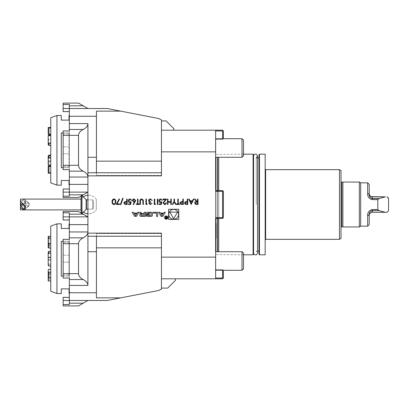 <?xml version="1.0" encoding="UTF-8"?>
<svg xmlns="http://www.w3.org/2000/svg" width="409" height="409" viewBox="0 0 409 409"><rect width="100%" height="100%" fill="white"/><g stroke="black" fill="none" stroke-linecap="round" stroke-linejoin="round"><path stroke-width="0.31" stroke-dasharray="2.04 1.53" d="M81.023 208.713L81.023 199.081L81.023 208.713M96.304 208.493L96.304 199.367L96.304 208.493M20.45 207.91L20.45 201.09L24.663 199.081L24.847 203.079L20.45 207.91L20.45 209.919L20.45 201.09L24.663 199.081L24.847 203.079L20.45 207.91L20.45 199.081M25.348 200.691A3.098 1.375 -52.1 0 1 23.722 203.84A3.098 1.375 -52.1 0 1 21.258 204.837A3.098 1.375 -52.1 0 1 22.071 201.55A3.098 1.375 -52.1 0 1 25.061 199.95A3.098 1.375 -52.1 0 1 25.348 200.691A3.098 1.375 -52.1 0 1 23.722 203.84A3.098 1.375 -52.1 0 1 21.258 204.837A3.098 1.375 -52.1 0 1 22.071 201.55A3.098 1.375 -52.1 0 1 25.061 199.95A3.098 1.375 -52.1 0 1 25.348 200.691M29.182 203.672A3.098 1.375 -52.1 0 1 28.957 204.694A3.098 1.375 -52.1 0 1 26.82 207.445A3.098 1.375 -52.1 0 1 25.092 207.818A3.098 1.375 -52.1 0 1 25.905 204.526A3.098 1.375 -52.1 0 1 28.891 202.925A3.098 1.375 -52.1 0 1 29.182 203.672A3.098 1.375 -52.1 0 1 28.957 204.694A3.098 1.375 -52.1 0 1 26.82 207.445A3.098 1.375 -52.1 0 1 25.092 207.818A3.098 1.375 -52.1 0 1 25.905 204.526A3.098 1.375 -52.1 0 1 28.891 202.925A3.098 1.375 -52.1 0 1 29.182 203.672M25.092 204.398L25.092 202.312L25.869 202.552L25.092 204.398L25.092 202.312L25.092 204.398L25.869 202.552L25.092 202.813L25.092 201.494L25.869 202.552L25.092 202.312L25.092 204.398M25.092 206.187L25.092 207.506L25.869 206.448L25.092 206.187L25.092 207.506L25.092 206.187L25.869 206.448L25.092 204.602L25.092 206.688L25.869 206.448L25.092 207.506L25.092 206.187M81.156 210.114L81.156 195.543L81.156 210.114M81.953 210.114L81.953 195.543L81.953 210.114M92.685 207.409L92.685 199.858L92.685 207.409M93.543 206.872L93.543 200.712L93.543 206.872M81.964 195.553L81.156 195.543L81.156 213.457L81.953 213.457L81.953 195.543L81.156 196.018M92.685 201.591L92.685 209.142L92.685 201.591M93.543 202.128L93.543 208.288L93.543 202.128M96.304 200.507L96.304 209.633L96.304 200.507M29.182 205.328A3.098 1.375 -127.9 0 0 28.957 204.306A3.098 1.375 -127.9 0 0 26.82 201.555A3.098 1.375 -127.9 0 0 25.092 201.182A3.098 1.375 -127.9 0 0 25.905 204.474A3.098 1.375 -127.9 0 0 28.891 206.075A3.098 1.375 -127.9 0 0 29.182 205.328M25.092 206.688L25.092 204.602M25.092 201.494L25.092 202.813M120.747 111.141L158.38 118.457L161.448 119.888L161.448 175.471L161.448 172.767L96.427 172.767L96.427 175.471L96.427 111.141L96.427 161.156L96.427 111.141L120.747 111.141L107.265 108.518L69.336 108.518L69.336 130.967L63.144 130.967L63.144 169.669L63.144 146.851L63.144 153.784L69.336 153.784L63.144 153.784L63.144 169.669L69.336 169.669L69.336 192.118L87.915 192.118L87.915 157.286L87.915 172.767L161.448 172.767L87.915 172.767L87.915 175.86L161.448 175.86L161.448 151.867L215.63 151.867L215.63 130.195L215.63 130.967L222.598 130.967L222.598 138.707L222.982 139.096L222.598 138.707L215.63 138.707L222.598 138.707M69.336 146.851L63.144 146.851L69.336 146.851L69.336 153.784L69.336 134.065L69.336 146.851M87.915 108.518L78.528 103.099L63.144 103.099L63.144 111.616L69.336 111.616L63.144 111.616L69.336 111.616L69.336 104.459L69.336 111.616M63.144 262.149L63.144 255.216L63.144 262.149L69.336 262.149L63.144 262.149L63.144 274.935L63.144 262.149M69.336 255.216L63.144 255.216L69.336 255.216L69.336 262.149L69.336 242.43L69.336 255.216M63.144 212.823L69.336 212.823L69.336 216.882L87.915 216.882L78.528 211.468L63.144 211.468L63.144 219.981L69.336 219.981L63.144 219.981L69.336 219.981L69.336 212.823L69.336 219.981M63.144 216.882L87.915 216.882L87.915 231.949L87.915 216.882L69.336 216.882L69.336 242.43L69.336 239.331L63.144 239.331L63.144 278.033L69.336 278.033L69.336 262.149L69.336 304.541L69.336 300.482L69.336 304.541L63.144 304.541L63.144 305.901M69.336 297.384L63.144 297.384L69.336 297.384L63.144 297.384L63.144 300.482L69.336 300.482L69.336 297.384L69.336 300.482L107.265 300.482L120.747 297.859L96.427 297.859L96.427 233.529L96.427 236.233L161.448 236.233L161.448 233.14L161.448 236.233L161.448 233.529L161.448 236.233L87.915 236.233L96.427 236.233L87.915 236.233L87.915 251.714L87.915 231.949L69.336 231.949M69.336 223.851L69.336 293.514L69.336 223.851M69.336 285.416L87.915 285.416L87.915 251.714L96.427 251.714L96.427 297.859L96.427 247.844L161.448 247.844L161.448 233.529L161.448 278.805L161.448 247.844M78.528 305.901L87.915 300.482M81.156 212.982L81.964 213.447L86.13 209.28L86.13 199.72L86.13 209.28L86.13 199.72L83.278 196.867A9.289 9.289 0 0 0 81.156 198.897A9.289 9.289 0 0 1 83.278 196.867A9.289 9.289 0 0 0 81.156 198.897M87.915 285.416C87.828 283.064 86.263 281.101 83.221 279.536C80.179 277.967 78.615 276.009 78.528 273.652L78.528 243.713C78.615 241.356 80.179 239.398 83.221 237.828C86.263 236.264 87.828 234.301 87.915 231.949L87.915 251.714M63.144 239.331L69.336 239.331L63.144 239.331M69.336 278.033L63.144 278.033L63.144 274.935L63.144 278.033L69.336 278.033M63.144 300.482L63.144 304.541M222.598 278.033L222.982 278.422L223.37 278.033L223.37 270.293L222.982 269.904L222.598 270.293L222.598 278.033L215.63 278.033L215.63 278.805L222.598 278.805L222.982 278.422M222.598 270.293L215.63 270.293L215.63 269.521L215.63 270.293L222.598 270.293L222.982 269.904L223.37 270.293M87.915 236.233L87.915 233.14L161.448 233.14L161.448 288.094L161.448 278.805L215.63 278.805L215.63 270.293L215.63 278.033M222.598 269.521L215.63 269.521L222.598 269.521L222.982 269.904L222.598 269.521M223.37 138.707L222.982 139.096L223.37 138.707L223.37 130.967L222.982 130.578L222.598 130.967M215.63 130.967L215.63 139.479L215.63 130.195L161.448 130.195L161.448 120.906L161.448 151.867M222.982 130.578L222.598 130.195L215.63 130.195M222.598 139.479L215.63 139.479L222.598 139.479L222.982 139.096L222.598 139.479M215.63 151.867L215.63 191.34L215.63 190.568L222.598 190.568L222.982 190.952L222.598 190.568L215.63 190.568L222.598 190.568L223.37 191.34L222.982 190.952L222.598 191.34L222.982 190.952L223.37 191.34L223.37 217.66L222.982 218.048L223.37 217.66L223.37 191.34L223.37 217.66L222.598 218.432L222.982 218.048L222.598 217.66L215.63 217.66L222.598 217.66L222.982 218.048L222.598 218.432L215.63 218.432L222.598 218.432L215.63 218.432L215.63 190.568L215.63 191.34L222.598 191.34L215.63 191.34L215.63 190.568L215.63 217.66L215.63 191.34L222.598 191.34L222.598 217.66L222.598 191.34L222.982 190.952M222.982 218.048L222.598 217.66L215.63 217.66L215.63 257.133L161.448 257.133M222.598 191.34L222.598 217.66M96.427 251.714L96.427 236.233L161.448 236.233M96.427 172.767L87.915 172.767M161.448 172.767L161.448 130.195L173.83 130.195L161.448 130.195M96.427 236.233L96.427 247.844M161.448 278.805L175.441 278.805L161.448 278.805L161.448 289.112L158.38 290.543L120.747 297.859M87.915 209.142L87.915 199.858L87.915 209.142L92.685 209.142L86.457 209.142L86.457 199.858L86.457 209.142L86.457 199.858L86.13 199.72M81.023 209.919A9.289 9.289 0 0 0 87.915 213.764L87.915 195.236L87.915 213.764A9.289 9.289 0 0 0 96.304 209.633A9.289 9.289 0 0 1 81.023 209.919L81.023 199.081M69.336 177.051L87.915 177.051L87.915 192.118L69.336 192.118L69.336 196.177L69.336 192.118L69.336 196.177L63.144 196.177L63.144 197.532L78.528 197.532L87.915 192.118L69.336 192.118L69.336 189.019L63.144 189.019L69.336 189.019L69.336 192.118L63.144 192.118L63.144 196.177M69.336 171.172L83.221 171.172C86.263 172.736 87.828 174.699 87.915 177.051L87.915 123.584L69.336 123.584M87.915 233.14L87.915 175.86M83.221 171.172C80.179 169.602 78.615 167.644 78.528 165.287L78.528 135.348C78.615 132.991 80.179 131.033 83.221 129.464C86.263 127.899 87.828 125.936 87.915 123.584M63.144 130.967L69.336 130.967L69.336 134.065L69.336 130.967L63.144 130.967L63.144 146.851L63.144 130.967M63.144 169.669L69.336 169.669L69.336 153.784L69.336 169.669L63.144 169.669M69.336 189.019L63.144 189.019L63.144 192.118M63.144 104.459L69.336 104.459L69.336 108.518L63.144 108.518M242.005 153.273L242.005 138.707L242.005 153.273M215.63 153.273L215.63 138.707L215.63 153.273M243.493 152.424L243.493 140.2L243.493 152.424M242.005 157.286L243.493 155.793L243.493 140.2L242.005 138.707L242.005 157.286L215.63 157.286L215.63 138.707L215.63 157.286M242.005 267.256L242.005 251.714L242.005 267.256M215.63 267.256L215.63 251.714L215.63 267.256M243.493 266.254L243.493 253.207L243.493 266.254M242.005 270.293L243.493 268.8L243.493 253.207L242.005 251.714L242.005 270.293L215.63 270.293L215.63 251.714L215.63 270.293M215.63 178.181L215.63 186.453L215.63 178.181M215.63 230.819L215.63 239.193L215.63 230.819M215.63 278.805L215.63 257.133M215.63 222.445L215.63 239.193M242.005 251.714L215.63 251.714L215.63 254.587L215.63 190.568M173.83 130.195L173.83 128.646L166.09 120.906L161.448 120.906M161.448 288.094L167.7 288.094L175.441 280.354L175.441 278.805M253.56 204.5L253.56 253.524L253.56 204.5M256.285 204.5L256.285 157.905L256.285 204.5M218.728 157.286L218.728 251.714M218.728 218.432L218.728 190.568M341.024 238.437L341.024 170.563M339.475 169.669L339.475 239.331M253.56 254.347L253.56 154.653M253.094 154.188L253.094 254.812M265.635 239.331L265.635 169.669M265.17 154.188L265.17 254.812M259.439 254.812L259.439 154.188M258.974 154.653L258.974 254.347M258.974 204.5L258.974 251.095L258.974 204.5M61.289 223.851L61.289 228.493L69.029 228.493L69.029 223.851M61.289 276.06L61.289 241.305L61.289 276.06L69.029 276.06L69.029 241.305L61.289 241.305L61.289 276.06M63.144 241.305L69.029 241.305L69.029 276.06L69.029 241.305L69.029 276.06L63.144 276.06M69.029 293.514L69.029 288.872L61.289 288.872L61.289 293.514M56.953 293.514L56.953 223.851M50.762 226.105L50.762 291.259M48.206 165.067L48.206 156.381M48.206 160.757L48.983 161.34L50.762 161.34L50.762 165.65L50.762 155.655L50.762 161.34M50.762 160.941L48.983 160.941L48.206 160.343L48.206 164.49L48.983 165.088L50.762 165.088L50.762 155.149L50.762 165.088M48.206 164.49L48.206 155.885M48.206 158.738L48.206 160.343M50.762 157.307L48.983 157.307L48.206 158.038M50.762 127.853L50.762 134.351L48.206 134.224L48.206 127.726L50.762 127.853L50.762 127.485L50.762 134.459L50.762 134.065L48.206 134.224M50.762 139.694L50.762 145.481L50.762 135.548L50.762 139.694L48.983 139.694L48.206 140.292L48.206 136.146L48.206 144.249L48.206 141.897L48.983 142.623L50.762 142.623L50.762 134.985L50.762 139.295L48.983 139.295L48.206 139.878M48.206 144.75L48.206 140.292M50.762 142.623L50.762 144.975L48.983 144.975L48.206 144.249M48.206 141.897L48.206 135.568M50.762 166.57L50.762 173.15L50.762 166.284L50.762 166.57L48.206 166.412M50.762 172.639L48.206 172.787M50.762 134.351L50.762 134.065M50.762 144.975L50.762 139.295M50.762 117.741L50.762 182.895M69.029 185.149L69.029 180.507L61.289 180.507L61.289 185.149M63.144 132.94L69.029 132.94L61.289 132.94L61.289 167.695L61.289 132.94L61.289 167.695L69.029 167.695L63.144 167.695M69.029 132.94L69.029 167.695L69.029 132.94M61.289 115.486L61.289 120.128L69.029 120.128L69.029 115.486M56.953 185.149L56.953 115.486M69.336 115.486L69.336 185.149L69.336 115.486M50.762 239.659L50.762 236.274L50.762 242.706L48.206 242.864L48.206 239.239L48.983 239.659L50.762 239.659L50.762 242.706M48.206 239.239L48.206 236.438M50.762 260.104L50.762 251.279L50.762 259.838L48.983 259.838L48.206 259.066L48.983 260.104L50.762 260.114L50.762 259.838M48.206 259.066L48.206 252.016M50.762 273.687L50.762 269.255L50.762 273.304L48.206 272.946L48.206 278.774L50.762 279.127L50.762 273.687L48.983 273.687L48.206 274.265L48.206 269.828M48.206 278.774L48.206 274.265M50.762 274.664L50.762 281.09L50.762 274.664L48.206 274.5L48.206 272.563M50.762 264.091L50.762 257.251L50.762 266.085L50.762 264.091L48.983 264.091L48.206 263.355L48.206 258.038M50.762 244.061L50.762 238.237L50.762 248.115L50.762 244.061L48.206 244.418L48.206 247.537M50.762 245.221L48.983 245.221L48.206 244.802M50.762 257.527L48.983 257.527L48.206 258.299M48.206 280.927L48.206 274.5M48.206 265.349L48.206 263.355M50.762 273.304L50.762 279.127M369.199 194.173L369.199 184.377M369.199 224.623L369.199 214.827C368.944 212.736 369.976 211.284 372.297 210.466L378.969 210.466L385.385 212.174L372.297 212.174C370.426 212.373 369.393 213.406 369.199 215.272L369.199 214.97M369.199 215.405L369.199 216.484M378.969 210.466L377.824 209.362L372.297 209.362C369.005 210.287 367.456 212.373 367.65 215.62L369.199 214.827L369.199 216.351M385.385 196.693L378.969 198.365L372.297 198.365C369.981 197.557 368.949 196.115 369.199 194.03L367.65 193.227C367.451 196.448 369 198.529 372.297 199.464L377.824 199.464L377.824 209.362M369.199 193.595L369.199 192.516M369.199 193.728L369.199 192.649M388.55 210.753L387.001 212.302M388.55 198.247L388.55 210.635M385.385 212.174L387.001 212.179M367.65 215.62L367.65 226.172M377.824 199.464L378.969 198.365M367.65 182.828L367.65 193.227M360.687 182.828L360.687 226.172M359.342 182.051L359.342 226.949M342.88 182.051L342.88 226.949M341.024 227.256L341.024 181.744L341.024 227.256M178.764 209.255L168.6 209.255L168.6 219.418L178.764 219.418L178.764 209.255M168.753 214.336A4.928 4.928 0 0 0 176.146 218.6A4.928 4.928 0 0 0 176.146 210.068A4.928 4.928 0 0 0 168.753 214.336M173.682 218.779L177.532 212.113L169.832 212.113L173.682 218.779M135.543 215.768L134.321 213.759L136.764 213.759L135.543 215.768M132.153 212.266L134.668 216.402L136.417 216.402L138.932 212.266L137.669 212.266L137.158 213.104L133.927 213.104L133.416 212.266L132.153 212.266M139.842 215.477A0.808 0.808 0 0 0 140.471 216.264A5.731 5.731 0 0 0 141.729 216.402L145.543 216.402L145.543 212.266L144.346 212.266L144.346 213.406L141.55 213.406A0.516 0.516 0 0 1 141.033 212.895L141.033 212.266L139.842 212.266L139.842 212.895A0.808 0.808 0 0 0 140.471 213.682A5.731 5.731 0 0 0 141.238 213.805L141.238 213.907A5.731 5.731 0 0 0 140.471 214.025A0.808 0.808 0 0 0 139.842 214.812L139.842 215.477M141.55 214.178A0.516 0.516 0 0 0 141.033 214.694L141.033 215.057A0.516 0.516 0 0 0 141.55 215.569L144.346 215.569L144.346 214.178L141.55 214.178M146.33 215.477A0.808 0.808 0 0 0 146.959 216.264A5.731 5.731 0 0 0 148.216 216.402L150.502 216.402A5.731 5.731 0 0 0 151.759 216.264A0.808 0.808 0 0 0 152.388 215.477L152.388 213.191A0.808 0.808 0 0 0 151.759 212.404A5.731 5.731 0 0 0 150.502 212.266L148.216 212.266A5.731 5.731 0 0 0 146.959 212.404A0.808 0.808 0 0 0 146.33 213.191L146.33 214.541L149.387 214.541L149.387 213.948L147.521 213.948L147.521 213.616A0.516 0.516 0 0 1 148.038 213.099L150.681 213.099A0.516 0.516 0 0 1 151.197 213.616L151.197 215.057A0.516 0.516 0 0 1 150.681 215.569L148.038 215.569A0.516 0.516 0 0 1 147.547 215.211L146.33 215.211L146.33 215.477M153.176 213.099L156.483 213.099L156.483 216.402L157.675 216.402L157.675 212.266L153.176 212.266L153.176 213.099M164.919 217.578A1.314 1.314 0 0 0 166.892 218.718A1.314 1.314 0 0 0 166.892 216.438A1.314 1.314 0 0 0 164.919 217.578M164.607 217.578A1.626 1.626 0 0 0 167.046 218.984A1.626 1.626 0 0 0 167.046 216.167A1.626 1.626 0 0 0 164.607 217.578M166.013 217.547L165.548 218.094L166.136 218.641L166.867 218.641L166.867 216.658L166.662 217.532L165.42 216.658L166.013 217.547M166.662 218.411L166.12 218.411A0.322 0.322 0 0 1 165.803 218.089A0.322 0.322 0 0 1 166.12 217.767L166.662 217.767L166.662 218.411M160.359 213.104L159.847 212.266L158.585 212.266L161.1 216.402L162.848 216.402L165.364 212.266L164.106 212.266L163.595 213.104L160.359 213.104M161.974 215.768L160.752 213.759L163.196 213.759L161.974 215.768M113.958 198.907C115.323 199.27 115.926 200.221 115.767 201.755C115.926 203.293 115.323 204.244 113.958 204.607C112.572 204.249 111.948 203.299 112.086 201.755C111.948 200.211 112.572 199.265 113.958 198.907M112.572 201.755C112.449 202.951 112.904 203.718 113.937 204.05C114.985 203.723 115.43 202.956 115.282 201.755C115.43 200.558 114.985 199.791 113.937 199.464L112.777 200.395L112.572 201.755M119.586 203.912L119.586 204.464L116.253 204.464L119.101 198.907L119.52 199.142L117.076 203.912L119.586 203.912M120.865 204.607L120.353 204.607L122.618 198.283L123.129 198.283L120.865 204.607M127.158 199.05L127.158 204.464L124.863 204.382L123.825 203.012L124.903 201.637L126.672 201.55L126.672 199.05L127.158 199.05M124.31 203.012L125.681 203.912L126.672 203.912L126.672 202.102L125.727 202.092L124.31 203.012M130.635 204.464L128.411 204.464L128.411 203.912L130.251 203.912L130.543 202.486L129.909 202.593C128.83 202.496 128.262 201.903 128.201 200.819C128.288 199.633 128.917 198.999 130.093 198.907L131.744 200.436L130.062 199.464L128.687 200.839L129.996 202.036L131.187 201.755L130.635 204.464M135.098 202.133L133.482 204.607L133.104 204.311L134.535 202.123L133.973 202.174L132.368 200.568C132.465 199.546 133.027 198.989 134.06 198.907L135.701 200.558L135.098 202.133M134.034 199.464L132.853 200.538L134.075 201.617L135.215 200.538L134.034 199.464M137.997 203.912L139.178 203.912L139.178 204.464L136.33 204.464L136.33 203.912L137.511 203.912L137.511 199.05L137.997 199.05L137.997 203.912M143.416 201.192L143.416 204.464L142.93 204.464L142.905 200.497L141.652 199.464L140.481 200.379L140.425 204.464L139.939 204.464L139.939 201.192C139.837 199.878 140.399 199.122 141.626 198.907L143.319 200.052L143.416 201.192M147.235 203.912L146.918 204.464L145.916 204.464L145.916 199.05L146.402 199.05L146.402 203.912L147.235 203.912M150.41 204.05L152.025 203.217L150.415 204.607L148.83 203.196L149.464 202.082L148.554 200.655C148.687 199.556 149.311 198.973 150.43 198.907L152.235 200.507L150.42 199.464L149.04 200.609L150.706 201.755L150.706 202.312L149.321 203.201L150.41 204.05M155.568 203.912L155.251 204.464L154.249 204.464L154.249 199.05L154.735 199.05L154.735 203.912L155.568 203.912M157.792 199.05L157.792 204.464L157.307 204.464L157.307 199.05L157.792 199.05M161.269 204.464L159.045 204.464L159.045 203.912L160.885 203.912L161.177 202.486L160.543 202.593C159.464 202.496 158.897 201.903 158.835 200.819C158.922 199.633 159.551 198.999 160.727 198.907L162.378 200.436L160.696 199.464L159.321 200.839L160.63 202.036L161.821 201.755L161.269 204.464M164.663 204.05L165.921 202.798L166.407 202.798C166.315 203.897 165.727 204.5 164.638 204.607L163.002 202.992L165.456 199.602L162.935 199.602L162.935 199.05L166.616 199.05L163.488 202.951L164.663 204.05M171.269 199.05L171.269 204.464L170.783 204.464L170.783 202.245L168.007 202.245L168.007 204.464L167.516 204.464L167.516 199.05L168.007 199.05L168.007 201.688L170.783 201.688L170.783 199.05L171.269 199.05M174.464 201.622L176.202 204.464L175.645 204.464L174.224 202.138L172.797 204.464L172.24 204.464L173.978 201.622L173.978 199.05L174.464 199.05L174.464 201.622M178.283 203.912L179.464 203.912L179.464 204.464L176.616 204.464L176.616 203.912L177.797 203.912L177.797 199.05L178.283 199.05L178.283 203.912M183.288 199.05L183.288 204.464L180.988 204.382L179.955 203.012L181.034 201.637L182.803 201.55L182.803 199.05L183.288 199.05M180.441 203.012L181.811 203.912L182.803 203.912L182.803 202.102L181.852 202.092L180.441 203.012M187.731 199.05L187.731 204.464L185.435 204.382L184.398 203.012L185.482 201.637L187.245 201.55L187.245 199.05L187.731 199.05M184.883 203.012L186.253 203.912L187.245 203.912L187.245 202.102L186.299 202.092L184.883 203.012M191.274 204.464L188.707 199.05L189.234 199.05L190.037 200.783L192.491 200.783L193.314 199.05L193.846 199.05L191.274 204.464M192.225 201.34L190.292 201.34L191.248 203.411L192.225 201.34M198.012 199.05L198.012 204.464L195.701 204.393L194.607 203.017C194.771 201.969 195.41 201.479 196.53 201.55L194.541 199.05L195.139 199.05L197.133 201.55L197.527 201.55L197.527 199.05L198.012 199.05M195.098 203.017L196.509 203.912L197.527 203.912L197.527 202.102L196.535 202.097L195.098 203.017M69.336 242.43L63.144 242.43L69.336 242.43M63.144 274.935L69.336 274.935L63.144 274.935M87.915 224.623L69.336 224.623M96.427 292.742L69.336 292.742M63.144 243.713L78.528 243.713M78.528 273.652L63.144 273.652M69.336 214.178L83.221 214.178M83.221 237.828L69.336 237.828M69.336 279.536L83.221 279.536M83.221 303.192L69.336 303.192M96.427 161.156L161.448 161.156M96.427 157.286L87.915 157.286M87.915 184.377L69.336 184.377M96.427 116.258L69.336 116.258M83.221 194.822L69.336 194.822M63.144 135.348L78.528 135.348M78.528 165.287L63.144 165.287M83.221 129.464L69.336 129.464M69.336 166.57L63.144 166.57L69.336 166.57M69.336 105.808L83.221 105.808M63.144 134.065L69.336 134.065L63.144 134.065M217.491 157.286L217.491 251.714M217.491 218.432L217.491 190.568M215.942 157.286L215.942 251.714M215.942 238.836L215.942 222.803M215.942 218.432L215.942 190.568M217.649 157.286L217.649 251.714M217.649 218.432L217.649 190.568M48.983 165.65L48.983 161.34M48.983 160.941L48.983 165.088M48.983 157.307L48.983 155.149M48.983 127.853L48.983 134.351M48.983 139.295L48.983 139.694M48.983 142.623L48.983 144.975M48.983 172.639L48.983 166.177M48.983 244.061L48.983 242.706M48.983 239.659L48.983 245.221M48.983 260.104L48.983 259.838M48.983 273.687L48.983 269.255M48.983 279.127L48.983 273.304M48.983 281.09L48.983 274.664M48.983 266.085L48.983 264.091M48.983 257.251L48.983 257.527M372.297 209.362L372.297 212.307M372.297 196.693L372.297 199.464M341.801 182.342L341.801 226.658M96.304 199.367A9.289 9.289 0 0 0 87.915 195.236A9.289 9.289 0 0 1 96.304 199.367M28.308 206.397L28.957 204.694L28.308 206.397L26.82 207.445L28.308 206.397M28.891 202.925L25.061 199.95L28.891 202.925M25.092 207.818L21.258 204.837L25.092 207.818M87.915 199.858L92.685 199.858L93.543 200.712L92.685 199.858L86.457 199.858M93.543 208.288L92.685 209.142L93.543 208.288M86.457 209.142L86.13 209.28M81.156 210.103A9.289 9.289 0 0 0 83.278 212.133M28.957 204.306L28.308 202.603L26.82 201.555M25.092 201.182L21.258 204.163M28.891 206.075L25.061 209.05M63.144 111.463L69.336 111.463M63.144 219.827L69.336 219.827M63.144 297.537L69.336 297.537M96.427 175.471L161.448 175.471L96.427 175.471M96.427 233.529L161.448 233.529L96.427 233.529M63.144 189.173L69.336 189.173M242.005 138.707L215.63 138.707M215.63 224.577L216.136 223.508L216.136 238.125L215.63 237.056M215.63 186.453L216.024 185.492L216.024 170.875L215.63 169.914M215.63 184.525L216.024 185.492L216.024 170.875L215.63 171.836M257.537 251.095L256.285 251.095L257.537 252.972L257.537 156.028M243.493 154.188L215.63 154.413M243.493 254.812L215.63 254.587M257.537 157.905L256.285 157.905M50.762 260.114L48.983 260.114L48.206 259.342"/><path stroke-width="0.61" d="M20.45 201.09L20.45 199.081L81.023 199.081A9.289 9.289 0 0 1 81.156 198.897A9.289 9.289 0 0 0 81.023 199.081L81.023 209.919L20.45 209.919L20.45 207.91L20.45 209.919L24.663 209.919L24.847 205.921L20.45 201.09L20.45 207.91L24.663 209.919L81.023 209.919A9.289 9.289 0 0 0 81.156 210.103M87.915 199.858L86.457 199.858L86.457 209.142L81.953 213.457L81.156 213.457L81.156 195.543L81.953 195.543L81.953 213.457L87.915 216.882L69.336 216.882L69.336 212.823L63.144 212.823L63.144 211.468L78.528 211.468L81.156 212.982M25.348 208.309A3.098 1.375 -127.9 0 0 23.722 205.16A3.098 1.375 -127.9 0 0 21.258 204.163A3.098 1.375 -127.9 0 0 22.071 207.45A3.098 1.375 -127.9 0 0 25.061 209.05A3.098 1.375 -127.9 0 0 25.348 208.309M193.846 199.05L191.207 204.464L188.707 199.05L189.234 199.05L190.037 200.783L192.491 200.783L193.314 199.05L193.846 199.05M182.803 199.05L183.288 199.05L183.288 204.464L180.988 204.382L179.955 203.012L181.034 201.637L182.803 201.55L182.803 199.05M131.187 201.755L130.635 204.464L128.411 204.464L128.411 203.912L130.251 203.912L130.543 202.486L129.909 202.593C128.83 202.496 128.262 201.903 128.201 200.819C128.288 199.633 128.917 198.999 130.093 198.907L131.744 200.436L130.062 199.464L128.687 200.839L129.996 202.036L131.187 201.755M126.672 199.05L127.158 199.05L127.158 204.464L124.863 204.382L123.825 203.012L124.903 201.637L126.672 201.55L126.672 199.05M242.005 251.714L243.493 253.207L243.493 268.8L242.005 270.293L242.005 251.714L215.63 251.714L215.63 239.193L216.136 238.125L216.136 223.508L215.63 222.445L215.63 218.432L222.598 218.432L223.37 217.66L223.37 191.34L222.982 190.952L222.598 191.34L222.598 217.66L215.63 217.66L215.63 278.805L161.448 278.805L161.448 257.133L215.63 257.133M222.598 191.34L215.63 191.34L215.63 151.867L161.448 151.867L161.448 175.86L87.915 175.86L87.915 172.767L161.448 172.767M161.448 236.233L87.915 236.233L87.915 175.86M87.915 233.14L161.448 233.14L161.448 257.133M178.764 209.255L168.6 209.255L168.6 219.418L178.764 219.418L178.764 209.255M132.153 212.266L134.668 216.402L136.417 216.402L138.932 212.266L137.669 212.266L137.158 213.104L133.927 213.104L133.416 212.266L132.153 212.266M139.842 215.477A0.808 0.808 0 0 0 140.471 216.264A5.731 5.731 0 0 0 141.729 216.402L145.543 216.402L145.543 212.266L144.346 212.266L144.346 213.406L141.55 213.406A0.516 0.516 0 0 1 141.033 212.895L141.033 212.266L139.842 212.266L139.842 212.895A0.808 0.808 0 0 0 140.471 213.682A5.731 5.731 0 0 0 141.238 213.805L141.238 213.907A5.731 5.731 0 0 0 140.471 214.025A0.808 0.808 0 0 0 139.842 214.812L139.842 215.477M146.33 215.477A0.808 0.808 0 0 0 146.959 216.264A5.731 5.731 0 0 0 148.216 216.402L150.502 216.402A5.731 5.731 0 0 0 151.759 216.264A0.808 0.808 0 0 0 152.388 215.477L152.388 213.191A0.808 0.808 0 0 0 151.759 212.404A5.731 5.731 0 0 0 150.502 212.266L148.216 212.266A5.731 5.731 0 0 0 146.959 212.404A0.808 0.808 0 0 0 146.33 213.191L146.33 214.541L149.387 214.541L149.387 213.948L147.521 213.948L147.521 213.616A0.516 0.516 0 0 1 148.038 213.099L150.681 213.099A0.516 0.516 0 0 1 151.197 213.616L151.197 215.057A0.516 0.516 0 0 1 150.681 215.569L148.038 215.569A0.516 0.516 0 0 1 147.547 215.211L146.33 215.211L146.33 215.477M153.176 213.099L156.483 213.099L156.483 216.402L157.675 216.402L157.675 212.266L153.176 212.266L153.176 213.099M164.607 217.578A1.626 1.626 0 0 0 167.046 218.984A1.626 1.626 0 0 0 167.046 216.167A1.626 1.626 0 0 0 164.607 217.578M160.359 213.104L159.847 212.266L158.585 212.266L161.1 216.402L162.848 216.402L165.364 212.266L164.106 212.266L163.595 213.104L160.359 213.104M112.086 201.755C111.948 200.211 112.572 199.265 113.958 198.907C115.323 199.27 115.926 200.221 115.767 201.755C115.926 203.293 115.323 204.244 113.958 204.607C112.572 204.249 111.948 203.299 112.086 201.755M117.076 203.912L119.586 203.912L119.586 204.464L116.253 204.464L119.101 198.907L119.52 199.142L117.076 203.912M123.129 198.283L120.865 204.607L120.353 204.607L122.618 198.283L123.129 198.283M135.701 200.558L133.482 204.607L133.104 204.311L134.535 202.123L133.973 202.174L132.368 200.568C132.465 199.546 133.027 198.989 134.06 198.907L135.701 200.558M137.997 199.05L137.997 203.912L139.178 203.912L139.178 204.464L136.33 204.464L136.33 203.912L137.511 203.912L137.511 199.05L137.997 199.05M143.319 200.052L143.416 204.464L142.93 204.464L142.905 200.497L141.652 199.464L140.481 200.379L140.425 204.464L139.939 204.464L139.939 201.192C139.837 199.878 140.399 199.122 141.626 198.907L143.319 200.052M146.402 203.912L147.235 203.912L146.918 204.464L145.916 204.464L145.916 199.05L146.402 199.05L146.402 203.912M149.321 203.201L150.41 204.05L152.025 203.217L150.415 204.607L148.83 203.196L149.464 202.082L148.554 200.655C148.687 199.556 149.311 198.973 150.43 198.907L152.235 200.507L150.42 199.464L149.04 200.609L150.706 201.755L150.706 202.312L149.321 203.201M154.735 203.912L155.568 203.912L155.251 204.464L154.249 204.464L154.249 199.05L154.735 199.05L154.735 203.912M157.307 199.05L157.792 199.05L157.792 204.464L157.307 204.464L157.307 199.05M161.821 201.755L161.269 204.464L159.045 204.464L159.045 203.912L160.885 203.912L161.177 202.486L160.543 202.593C159.464 202.496 158.897 201.903 158.835 200.819C158.922 199.633 159.551 198.999 160.727 198.907L162.378 200.436L160.696 199.464L159.321 200.839L160.63 202.036L161.821 201.755M163.488 202.951L164.663 204.05L165.921 202.798L166.407 202.798C166.315 203.897 165.727 204.5 164.638 204.607L163.002 202.992L165.456 199.602L162.935 199.602L162.935 199.05L166.616 199.05L163.488 202.951M170.783 199.05L171.269 199.05L171.269 204.464L170.783 204.464L170.783 202.245L168.007 202.245L168.007 204.464L167.516 204.464L167.516 199.05L168.007 199.05L168.007 201.688L170.783 201.688L170.783 199.05M174.464 199.05L174.464 201.622L176.202 204.464L175.645 204.464L174.224 202.138L172.797 204.464L172.24 204.464L173.978 201.622L173.978 199.05L174.464 199.05M178.283 199.05L178.283 203.912L179.464 203.912L179.464 204.464L176.616 204.464L176.616 203.912L177.797 203.912L177.797 199.05L178.283 199.05M187.245 199.05L187.731 199.05L187.731 204.464L185.435 204.382L184.398 203.012L185.482 201.637L187.245 201.55L187.245 199.05M197.527 199.05L198.012 199.05L198.012 204.464L195.701 204.393L194.607 203.017C194.771 201.969 195.41 201.479 196.53 201.55L194.541 199.05L195.139 199.05L197.133 201.55L197.527 201.55L197.527 199.05M63.144 305.901L78.528 305.901L63.144 305.901L63.144 304.541L69.336 304.541L69.336 278.033L63.144 278.033L63.144 239.331L69.336 239.331L69.336 216.882L63.144 216.882L63.144 212.823M69.336 219.981L63.144 219.981L63.144 216.882M63.144 304.541L63.144 297.384L69.336 297.384M96.427 236.233L96.427 292.742L69.336 292.742M63.144 273.652L78.528 273.652C78.615 276.009 80.179 277.967 83.221 279.536C86.263 281.101 87.828 283.064 87.915 285.416L87.915 236.233M96.427 292.742L96.427 297.859L120.747 297.859L107.265 300.482L63.144 300.482M87.915 300.482L78.528 305.901M69.336 231.949L87.915 231.949C87.828 234.301 86.263 236.264 83.221 237.828C80.179 239.398 78.615 241.356 78.528 243.713L63.144 243.713M78.528 273.652L78.528 243.713M223.37 270.293L223.37 278.033L222.982 278.422L222.598 278.033L222.598 270.293M215.63 278.033L222.598 278.033M222.982 278.422L222.598 278.805L215.63 278.805M222.598 138.707L222.598 130.967L222.982 130.578L223.37 130.967L223.37 138.707M161.448 151.867L161.448 130.195L222.598 130.195L222.982 130.578M222.598 130.967L215.63 130.967M222.982 190.952L222.598 190.568L215.63 190.568L215.63 157.286L215.63 190.568M222.598 217.66L222.982 218.048M81.156 196.018L78.528 197.532L63.144 197.532L63.144 196.177L69.336 196.177L69.336 194.822L83.221 194.822L87.915 192.118L69.336 192.118L69.336 169.669L63.144 169.669L63.144 130.967L69.336 130.967L69.336 108.518L107.265 108.518L120.747 111.141L96.427 111.141L96.427 172.767M161.448 130.195L161.448 119.888L158.38 118.457L120.747 111.141M161.448 278.805L161.448 289.112L158.38 290.543L120.747 297.859M87.915 172.767L87.915 123.584C87.828 125.936 86.263 127.899 83.221 129.464C80.179 131.033 78.615 132.991 78.528 135.348L63.144 135.348M63.144 165.287L78.528 165.287L78.528 135.348M78.528 165.287C78.615 167.644 80.179 169.602 83.221 171.172C86.263 172.736 87.828 174.699 87.915 177.051L69.336 177.051M83.221 194.822L81.964 195.553L83.278 196.867A9.289 9.289 0 0 1 87.915 195.236A9.289 9.289 0 0 0 83.278 196.867A9.289 9.289 0 0 1 87.915 195.236M69.336 194.822L69.336 192.118L63.144 192.118L63.144 189.019L69.336 189.019M69.336 111.616L63.144 111.616L63.144 103.099L78.528 103.099L87.915 108.518L69.336 108.518L87.915 108.518M63.144 196.177L63.144 192.118M63.144 104.459L69.336 104.459L69.336 108.518L63.144 108.518M242.005 138.707L243.493 140.2L243.493 155.793L242.005 157.286L242.005 138.707L215.63 138.707M215.63 130.195L215.63 151.867M161.448 120.906L166.09 120.906L173.83 128.646L173.83 130.195M175.441 278.805L175.441 280.354L167.7 288.094L161.448 288.094M218.728 251.714L218.728 218.432M218.728 190.568L218.728 157.286M339.475 169.669L341.024 170.563L341.024 238.437L339.475 239.331L339.475 169.669L265.635 169.669L265.635 239.331L265.17 239.797M253.094 154.188L253.56 154.653L253.56 254.347L253.094 254.812L253.094 154.188L243.493 154.188M259.439 154.188L259.439 254.812L258.974 254.347L258.974 154.653L259.439 154.188L265.17 154.188L265.17 254.812L259.439 254.812M69.336 223.851L69.029 223.851L69.029 228.493L61.289 228.493L61.289 223.851L56.953 223.851L56.953 293.514L50.762 291.259L50.762 226.105L56.953 223.851M56.953 293.514L61.289 293.514L61.289 288.872L69.029 288.872L69.029 293.514L69.336 293.514M63.144 276.06L61.289 276.06L61.289 241.305L63.144 241.305M50.762 155.655L48.983 155.655L48.206 156.381L48.206 158.738L48.983 158.012L50.762 158.012M50.762 155.149L48.983 155.149L48.206 155.885L48.206 165.067L48.983 165.65L50.762 165.65M50.762 127.485L48.206 127.485L48.206 134.31L50.762 134.459M50.762 127.997L48.206 127.848M50.762 134.985L48.983 134.985L48.206 135.568L48.206 136.146L48.983 135.548L50.762 135.548M48.206 136.146L48.206 144.75L48.983 145.481L50.762 145.481M50.762 143.329L48.983 143.329L48.206 142.598M50.762 166.284L48.206 166.412L48.206 172.91L50.762 172.782M48.206 172.91L48.206 166.57M48.206 166.325L50.762 166.177M50.762 182.895L50.762 117.741L56.953 115.486L56.953 185.149L50.762 182.895M56.953 185.149L61.289 185.149L61.289 180.507L69.029 180.507L69.029 185.149L69.336 185.149M63.144 167.695L61.289 167.695L61.289 132.94L63.144 132.94M69.336 115.486L69.029 115.486L69.029 120.128L61.289 120.128L61.289 115.486L56.953 115.486M50.762 236.274L48.206 236.438L48.206 242.864M50.762 251.279L48.983 251.279L48.206 252.016L48.206 259.066M50.762 281.09L48.206 280.927L48.206 278.125L48.983 277.711L50.762 277.711M50.762 266.085L48.983 266.085L48.206 265.349L48.206 258.038L48.983 257.261L50.762 257.261L48.983 257.251L48.206 258.038M50.762 243.677L48.983 243.677L48.206 243.104L48.206 247.537L48.983 248.115L50.762 248.115M48.206 244.418L48.206 238.595L50.762 238.237M48.206 238.595L48.206 243.104M50.762 272.143L48.983 272.143L48.206 272.563L48.206 278.125M50.762 269.255L48.983 269.255L48.206 269.828L48.206 272.946M48.206 254.009L48.983 253.273L50.762 253.273M378.969 198.534L377.824 199.638L372.297 199.638C369.005 198.713 367.456 196.627 367.65 193.38L367.65 182.828L369.199 184.377L369.199 194.173C368.944 196.264 369.976 197.716 372.297 198.534L378.969 198.534L385.385 196.826L372.297 196.826C370.426 196.627 369.393 195.594 369.199 193.728M385.385 196.826L372.297 196.693C370.426 196.499 369.393 195.466 369.199 193.595M387.001 196.698L388.55 198.247L388.55 210.753L387.001 212.302L372.297 212.307C370.426 212.501 369.393 213.534 369.199 215.405M369.199 214.97L369.199 224.623L367.65 226.172L367.65 215.773L369.199 214.97C368.949 212.884 369.981 211.443 372.297 210.635L378.969 210.635L385.385 212.307M388.55 198.365L387.001 196.821M367.65 193.38L369.199 194.173M367.65 215.773C367.451 212.552 369 210.471 372.297 209.536L377.824 209.536L377.824 199.638M377.824 209.536L378.969 210.635M367.65 226.172L360.687 226.172L360.687 182.828L359.342 182.051L342.88 182.051L342.88 226.949L359.342 226.949L359.342 182.051M342.88 226.949L341.801 226.658L341.024 227.256L341.801 226.658L341.801 182.342L342.88 182.051M168.753 214.336A4.928 4.928 0 0 0 176.146 218.6A4.928 4.928 0 0 0 176.146 210.068A4.928 4.928 0 0 0 168.753 214.336M173.682 218.779L177.532 212.113L169.832 212.113L173.682 218.779M135.543 215.768L134.321 213.759L136.764 213.759L135.543 215.768M141.55 214.178A0.516 0.516 0 0 0 141.033 214.694L141.033 215.057A0.516 0.516 0 0 0 141.55 215.569L144.346 215.569L144.346 214.178L141.55 214.178M164.919 217.578A1.314 1.314 0 0 0 166.892 218.718A1.314 1.314 0 0 0 166.892 216.438A1.314 1.314 0 0 0 164.919 217.578M166.013 217.547L165.548 218.094L166.136 218.641L166.867 218.641L166.867 216.658L166.662 217.532L165.42 216.658L166.013 217.547M166.662 218.411L166.12 218.411A0.322 0.322 0 0 1 165.803 218.089A0.322 0.322 0 0 1 166.12 217.767L166.662 217.767L166.662 218.411M161.974 215.768L160.752 213.759L163.196 213.759L161.974 215.768M113.937 204.05C114.985 203.723 115.43 202.956 115.282 201.755C115.43 200.558 114.985 199.791 113.937 199.464L112.777 200.395L112.572 201.755C112.449 202.951 112.904 203.718 113.937 204.05M125.681 203.912L126.672 203.912L126.672 202.102L125.727 202.092L124.31 203.012L125.681 203.912M132.853 200.538L134.075 201.617L135.215 200.538L134.034 199.464L132.853 200.538M181.811 203.912L182.803 203.912L182.803 202.102L181.852 202.092L180.441 203.012L181.811 203.912M186.253 203.912L187.245 203.912L187.245 202.102L186.299 202.092L184.883 203.012L186.253 203.912M190.292 201.34L191.248 203.411L192.225 201.34L190.292 201.34M196.509 203.912L197.527 203.912L197.527 202.102L196.535 202.097L195.098 203.017L196.509 203.912M86.13 209.28L86.13 199.72L81.953 195.543M87.915 224.623L69.336 224.623M96.427 251.714L87.915 251.714M87.915 285.416L69.336 285.416M83.221 214.178L69.336 214.178M69.336 303.192L83.221 303.192M83.221 279.536L69.336 279.536M69.336 237.828L83.221 237.828M96.427 161.156L161.448 161.156M96.427 247.844L161.448 247.844M87.915 157.286L96.427 157.286M87.915 184.377L69.336 184.377M96.427 116.258L69.336 116.258M69.336 129.464L83.221 129.464M83.221 171.172L69.336 171.172M69.336 123.584L87.915 123.584M83.221 105.808L69.336 105.808M217.491 251.714L217.491 218.432M217.491 190.568L217.491 157.286M215.942 251.714L215.942 238.836M215.942 222.803L215.942 218.432M215.942 190.568L215.942 157.286M217.649 251.714L217.649 218.432M217.649 190.568L217.649 157.286M48.983 158.012L48.983 155.655M48.983 127.997L48.983 134.459M48.983 143.329L48.983 145.481M48.983 134.985L48.983 135.548M48.983 172.782L48.983 166.284M48.983 236.274L48.983 238.237M48.983 251.279L48.983 253.273M48.983 277.711L48.983 272.143M48.983 243.677L48.983 248.115M372.297 199.638L372.297 196.693M372.297 212.307L372.297 209.536M87.915 209.142L86.457 209.142M86.457 199.858L86.13 199.72M83.278 212.133A9.289 9.289 0 0 0 87.915 213.764M24.663 209.919L81.023 209.919M242.005 157.286L215.63 157.286M242.005 270.293L215.63 270.293M253.56 253.524C255.196 255.589 256.525 255.405 257.537 252.972L257.537 156.028C256.525 153.595 255.196 153.411 253.56 155.476M256.285 157.905L257.537 156.028M265.635 169.669L265.17 169.203M339.475 239.331L265.635 239.331M258.974 157.905L257.537 157.905M258.974 251.095L257.537 251.095M253.094 254.812L243.493 254.812M50.762 173.15L48.206 173.15M367.65 182.828L360.687 182.828M360.687 226.172L359.342 226.949M341.801 182.342L341.024 181.744"/></g></svg>
